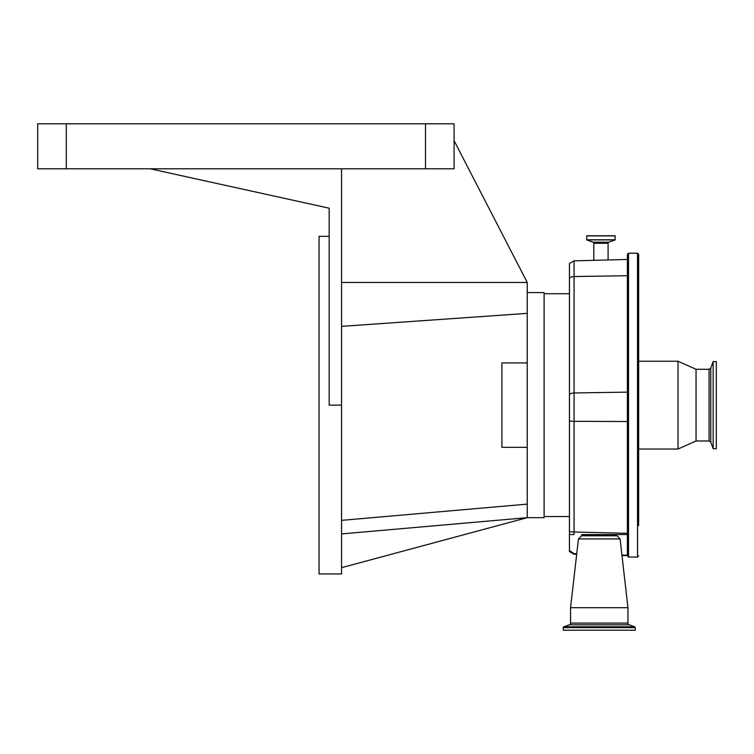<?xml version="1.0" encoding="UTF-8"?>
<svg xmlns="http://www.w3.org/2000/svg" width="754" height="754" viewBox="0 0 754 754"><rect width="100%" height="100%" fill="white"/><g stroke="black" fill="none" stroke-linecap="round" stroke-linejoin="round"><path stroke-width="1.13" d="M576.744 553.728L574.077 553.653L569.44 550.543L569.44 534.548L574.039 534.548L574.077 531.994L627.394 533.323L627.394 254.334L628.525 253.212L628.525 557.055L627.394 555.934L627.394 534.548L581.815 534.548L581.579 535.792L578.441 538.921L570.561 607.705L570.561 623.096A1.8 1.8 0 0 1 569.383 624.793L563.898 626.781A0.905 0.905 0 0 0 563.304 627.63L563.304 630.212L635.217 630.212L635.217 627.63L563.304 627.63M709.08 440.977L709.08 369.29L710.777 368.103L710.777 442.164L709.08 440.977L696.046 440.977L678.034 449.026L638.647 449.026L638.647 477.235M638.647 494.436L638.647 254.334L637.526 253.212L628.525 253.212M638.647 525.632L638.647 284.635M638.647 283.165L638.647 265.955M678.034 449.026L678.034 361.241L638.647 361.241M696.046 440.977L696.046 369.29L678.034 361.241M713.152 448.687L713.152 361.581L716.3 361.581L716.3 448.687L713.152 448.687L710.777 442.164M621.927 555.057L627.394 555.217M569.44 550.543L569.44 551.608L574.077 554.265L576.678 554.331M627.394 533.323L627.394 534.548L581.815 534.548M616.706 534.548L616.819 535.519L581.711 535.519M578.441 538.921L620.08 538.921L616.819 535.519M620.08 538.921L627.959 607.705L570.561 607.705M627.959 607.705L627.959 623.096L570.561 623.096M635.217 627.63A0.905 0.905 0 0 0 634.623 626.781L629.147 624.793A1.8 1.8 0 0 1 627.959 623.096M569.44 278.094A5.627 3.299 180 0 1 574.077 276.539L574.077 260.846L569.44 263.514L569.44 534.03A5.627 5.617 0 0 0 569.798 534.548M569.44 534.03L569.44 534.548M527.235 292.599L544.115 292.599L544.115 517.668L527.235 517.668L341.553 567.677M454.087 140.668L527.235 282.467L527.235 517.668L341.553 533.917M527.235 447.339L501.919 447.339L501.919 362.928L527.235 362.928M425.501 168.802L425.501 123.788L454.087 123.788L454.087 168.802L341.553 168.802L341.553 573.945L319.046 573.945L319.046 236.332L329.168 236.332M341.553 168.802L150.234 168.802L329.168 208.198L329.168 405.134L341.553 405.134M150.234 168.802L37.7 168.802L37.7 123.788L425.501 123.788M527.235 282.467L341.553 282.467M341.553 326.359L527.235 313.372M341.553 520.364L527.235 504.115M593.803 260.328L593.803 243.259L608.092 243.259L608.092 259.96M593.803 243.259A1.122 1.122 0 0 0 593.059 242.204L608.836 242.204A1.122 1.122 0 0 0 608.092 243.259M593.059 242.204L586.753 239.904L586.801 235.766L615.094 235.766L615.141 239.904L608.836 242.204M628.525 557.055L637.526 557.055L637.526 253.212M574.077 553.653L574.077 554.265M616.942 535.792L581.579 535.792M629.147 624.793L569.383 624.793M634.623 626.781L563.898 626.781M627.394 275.719L574.077 276.539L574.077 421.316L627.394 421.543M569.44 420.873A5.627 0.924 180 0 0 574.077 421.316L574.077 531.994A5.627 0.924 0 0 1 569.44 531.561M627.394 392.137L574.077 392.957A5.627 3.299 180 0 0 569.44 394.512M66.286 168.802L66.286 123.788M586.753 239.904L615.141 239.904M586.659 239.772L615.245 239.772M586.659 235.908L615.245 235.908M637.526 557.055L638.647 555.934M710.777 368.103L713.152 361.581M709.08 369.29L696.046 369.29M621.984 555.519L627.394 555.66M544.115 516.547L569.44 516.547M544.115 293.721L569.44 293.721M574.077 260.846L627.394 259.451"/></g></svg>
